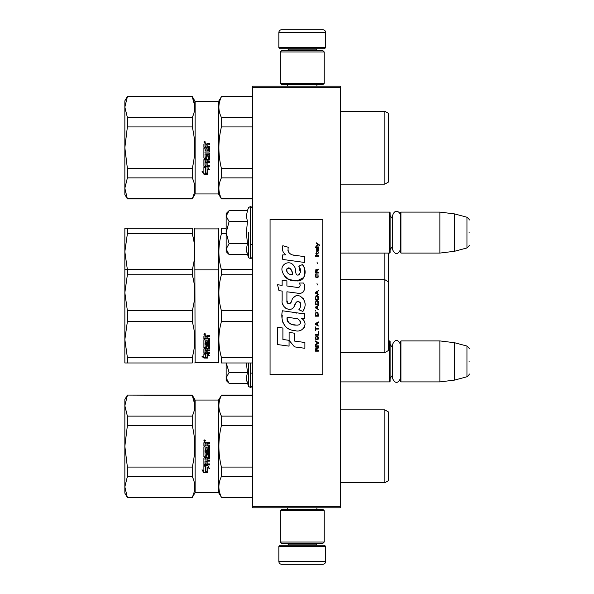 <?xml version="1.0" encoding="UTF-8"?>
<svg xmlns="http://www.w3.org/2000/svg" width="594" height="594" viewBox="0 0 594 594"><rect width="100%" height="100%" fill="white"/><g stroke="black" fill="none" stroke-linecap="round" stroke-linejoin="round"><path stroke-width="0.89" d="M340.332 86.204L340.332 87.667L252.502 87.667L252.502 86.204L340.332 86.204M340.332 506.333L252.502 506.333L252.502 507.796L340.332 507.796L340.332 87.667M252.502 506.333L252.502 87.667M340.332 381.905L389.516 381.905L389.516 340.919L388.639 340.919M389.516 381.905L390.102 381.318L390.102 341.498L389.516 340.919M400.935 381.905L400.349 381.318L400.349 341.498L400.935 340.919L439.872 340.919L439.872 381.905L400.935 381.905L400.935 340.919M454.514 342.716L466.981 346.057L466.981 376.767L454.514 380.108L454.514 342.716L439.872 340.919M469.149 361.412C469.149 345.248 469.149 345.248 469.149 361.412C469.149 377.569 469.149 377.569 469.149 361.412M340.332 253.081L389.516 253.081L389.516 212.095L340.332 212.095M389.516 253.081L390.102 252.502L390.102 212.682L389.516 212.095M400.935 253.081L400.349 252.502L400.349 212.682L400.935 212.095L439.872 212.095L439.872 253.081L400.935 253.081L400.935 212.095M454.514 213.892L466.981 217.233L466.981 247.943L454.514 251.284L454.514 213.892L439.872 212.095M469.149 232.588C469.149 216.431 469.149 216.431 469.149 232.588C469.149 248.752 469.149 248.752 469.149 232.588M278.846 546.443L280.019 545.27L324.517 545.27L325.69 546.443L278.846 546.443L278.846 561.375A2.925 2.925 42.8 0 0 281.779 564.3L322.765 564.3A2.925 2.925 -42.8 0 0 325.69 561.375L278.846 561.375M287.659 507.796L287.659 509.258M316.877 507.796L316.877 509.258M316.179 543.51L316.179 544.097A1.173 1.173 -42.2 0 0 317.344 545.27M288.365 543.51L288.365 544.097L316.179 544.097M287.192 545.27A1.173 1.173 42.2 0 0 288.365 544.097M325.69 546.443L325.69 561.375M322.765 564.3L281.779 564.3M325.69 47.557L324.517 48.73L280.019 48.73L278.846 47.557L325.69 47.557L325.69 32.625A2.925 2.925 -137.2 0 0 322.765 29.7L312.518 29.7M316.877 86.204L316.877 84.742M287.659 86.204L287.659 84.742M288.365 50.49L288.365 49.903A1.173 1.173 137.8 0 0 287.192 48.73M316.179 50.49L316.179 49.903L288.365 49.903M317.344 48.73A1.173 1.173 -137.8 0 0 316.179 49.903M278.846 47.557L278.846 32.625L325.69 32.625M292.025 29.7L281.779 29.7A2.925 2.925 137.2 0 0 278.846 32.625M281.779 29.7L322.765 29.7M324.227 51.953L322.765 50.49L281.779 50.49L280.309 51.953L324.227 51.953L324.227 83.279L322.765 84.742L281.779 84.742L280.309 83.279L324.227 83.279M287.489 83.279L317.055 83.279M280.309 83.279L280.309 51.953M280.309 542.047L281.779 543.51L322.765 543.51L324.227 542.047L280.309 542.047L280.309 510.721L281.779 509.258L322.765 509.258L324.227 510.721L280.309 510.721M317.055 510.721L287.489 510.721M324.227 510.721L324.227 542.047M228.66 382.952L226.151 380.442L226.151 377.888L229.091 383.382L247.446 383.382L246.376 378.007L247.446 372.401L246.399 362.979M248.567 362.979L248.567 386.456L250.742 387.615L252.502 385.855M246.584 380.257L248.567 386.456M226.151 362.979L226.151 377.888L229.098 372.401L226.225 362.979M247.446 372.401L229.098 372.401M228.66 254.128L226.151 251.618L226.151 249.072L229.091 254.566L247.446 254.566L246.376 249.19L247.446 243.577L246.376 232.588L247.446 221.599L246.376 215.993L247.446 210.618L229.091 210.618L226.151 216.105L226.151 249.072L229.098 243.577L226.151 232.588L229.098 221.599L247.446 221.599M248.567 232.588L248.567 257.64L248.567 232.588M246.584 251.44L248.567 257.64L250.742 258.791L252.502 257.039M229.098 221.599L226.151 216.105L226.151 213.558L228.66 211.056M247.446 243.577L229.098 243.577M400.349 249.881C397.794 254.826 395.233 254.826 392.679 249.881L392.679 215.303C394.995 208.071 400.475 212.303 400.349 215.303M400.349 378.697C397.794 383.642 395.233 383.642 392.679 378.697L392.679 344.119C395.233 339.174 397.794 339.174 400.349 344.119M192.241 395.366L194.721 404.269L192.241 395.077L127.383 395.077L192.241 395.366C195.597 402.249 195.597 409.162 192.241 416.119L127.383 416.119L124.851 405.747L124.851 399.472L127.383 395.077M218.926 407.224L219.015 408.108L218.926 407.224M124.851 275.141L124.851 228.304L127.383 228.304L127.383 233.746L192.241 233.746L192.241 228.304C195.589 228.304 195.589 228.304 192.241 228.304C195.589 228.304 195.589 228.304 192.241 228.304L127.383 228.304M195.114 228.883L218.54 228.883L218.54 362.392L195.114 362.392L194.78 228.304M193.117 237.288L192.241 233.746C195.597 245.664 195.597 257.648 192.241 269.698M221.413 269.698C218.057 257.781 218.057 245.797 221.413 233.746L221.413 228.304C218.065 228.304 218.065 228.304 221.413 228.304L226.151 228.304M388.639 253.081L388.639 350.386L384.83 352.584L384.83 253.081M124.851 244.112L124.851 292.708L127.383 274.74L127.383 269.29L124.851 269.29M124.851 321.985L124.851 298.567M127.383 269.698L124.851 251.722L127.383 233.746M221.413 233.746L226.151 233.746M192.241 96.74L194.721 105.643L192.241 96.451L127.383 96.451L192.241 96.74C195.597 103.623 195.597 110.536 192.241 117.493L127.383 117.493L124.851 107.12L124.851 100.846L127.383 96.451M218.926 108.598L219.015 109.482L218.926 108.598M124.851 415.28L124.851 446.309L124.851 405.747L127.383 395.366M195.114 492.575L195.114 400.059L218.54 400.059L218.54 492.575L195.114 492.575L192.241 497.549L127.383 497.549L124.851 493.154L124.851 446.317L127.383 425.556L192.241 425.556L192.241 416.119M127.383 425.556L127.383 416.119M218.54 492.575L221.413 497.26C218.065 490.34 218.065 483.419 221.413 476.507L221.413 467.07C218.057 453.311 218.057 439.471 221.413 425.556L221.413 416.119C218.057 409.244 218.057 402.324 221.413 395.366L218.54 400.059M221.413 425.556L252.502 425.556M384.83 409.86L388.639 412.058L388.639 480.568L384.83 482.766L384.83 409.86L340.332 409.86M127.383 497.549L124.851 486.88L127.383 476.507L127.383 467.07L124.851 446.317M192.241 425.556C195.597 439.315 195.597 453.155 192.241 467.07L127.383 467.07M127.383 476.507L192.241 476.507C195.589 483.419 195.589 490.34 192.241 497.26L127.383 497.26M192.241 476.507L192.241 467.07M207.618 465.54L209.489 468.503L207.677 467.552L207.677 472.638L205.888 471.74L205.888 466.602L203.898 465.54L207.618 465.54M202.057 469.988L203.898 470.931L203.898 465.763L205.687 466.706L205.687 471.844L207.677 472.846L203.928 472.846L202.057 469.988M208.405 445.916L203.898 445.916L203.898 442.73L205.977 442.248L206.653 442.961L207.328 442.248L209.667 442.248L209.667 443.391L207.603 443.391L207.15 443.866L207.15 445.003L209.214 445.003L209.667 445.478L209.667 450.104L209.214 450.564L204.982 450.564L204.982 451.655L209.667 451.655L209.667 452.739L204.982 452.739L205.16 456.006L206.066 455.836L206.519 453.422L209.214 453.422L209.667 453.875L209.667 458.286L207.15 458.724L207.15 460.098L209.667 460.098L209.667 461.13L204.982 461.13L204.982 463.751L206.066 463.914L206.066 461.545L207.15 461.545L207.15 463.914L209.667 463.914L209.667 464.924L204.351 464.924L203.898 464.501L203.898 458.286L204.351 457.848L208.405 457.848L208.583 454.7L207.15 454.7L206.697 457.09L203.898 456.652L203.898 446.829L204.982 446.829L205.16 449.406L206.066 449.406L206.066 447.371L207.15 447.371L207.15 449.406L208.405 449.406L208.405 445.916M204.633 441.468L203.898 440.689L204.633 439.902L205.361 440.689L204.633 441.468M207.677 467.552L209.489 468.221M203.898 465.302L205.888 466.602M205.888 471.413L207.677 472.312M202.057 469.683L203.928 472.846M207.009 472.512L203.928 472.512M203.898 456.519L204.351 457.09M206.697 457.09L204.351 456.957M206.697 456.957L207.15 454.7M208.405 454.529L207.328 454.425M208.583 457.536L208.583 454.596M203.898 464.27L204.351 464.924M209.667 464.686L204.351 464.686M209.667 460.944L204.982 461.13M209.214 458.724L207.15 458.724M209.214 458.568L209.667 458.137M209.667 452.658L204.982 452.739M209.214 450.564L204.982 450.564M209.214 450.512L209.667 450.059M209.667 445.485L209.214 445.017L207.15 445.003M209.667 442.3L207.328 442.3L206.653 442.961M206.653 443.005L205.977 442.3L203.898 442.775M205.361 440.726L204.633 439.983L204.017 440.34M204.982 458.731L206.066 458.568L206.066 460.098L204.982 459.934L204.982 458.731M206.066 445.017L204.982 445.017L206.066 445.017L206.066 443.391L204.982 443.577L204.982 445.003M205.145 441.075L204.113 441.008L205.145 441.075M204.685 440.852L205.145 440.548L204.685 440.703L205.145 441.008M221.413 395.366L252.502 395.366M252.502 416.119L221.413 416.119M252.502 467.07L221.413 467.07M221.413 476.507L252.502 476.507M252.502 497.26L221.413 497.26M205.16 458.724L206.066 458.724M204.113 441.008L204.195 440.325L205.145 440.548M124.851 285.098L124.851 339.553L124.851 292.708L127.383 310.684L127.383 321.577L192.241 321.577L192.241 310.684L127.383 310.684M193.117 278.274L192.241 274.74L192.241 269.29C195.589 269.29 195.589 269.29 192.241 269.29C195.589 269.29 195.589 269.29 192.241 269.29L127.383 269.29M127.383 274.74L192.241 274.74C195.597 286.65 195.597 298.634 192.241 310.684M220.619 354.336L221.413 357.529C218.057 345.611 218.057 333.628 221.413 321.577L221.413 310.684C218.057 298.767 218.057 286.783 221.413 274.74L221.413 269.29C218.065 269.29 218.065 269.29 221.413 269.29L252.502 269.29M221.413 321.577L252.502 321.577M192.241 321.577C195.597 333.494 195.597 345.478 192.241 357.529L127.383 357.529L127.383 362.979L124.851 362.979L124.851 339.553L127.383 321.577M127.383 357.529L124.851 339.553M127.383 362.979L192.241 362.979C195.589 362.979 195.589 362.979 192.241 362.979C195.589 362.979 195.589 362.979 192.241 362.979L192.241 357.529M207.618 353.824L209.489 355.643L207.677 355.071L207.677 357.952L205.888 357.469L205.888 354.484L203.898 353.824L207.618 353.824M202.057 356.504L203.898 357.031L203.898 353.957L205.687 354.551L205.687 357.529L207.677 358.056L203.928 358.056L202.057 356.504M208.405 338.914L203.898 338.914L203.898 336.085L205.977 335.647L206.653 336.293L207.328 335.647L209.667 335.647L209.667 336.687L207.15 337.11L207.15 338.12L209.667 338.528L209.667 342.463L204.982 342.842L204.982 343.733L209.667 343.733L209.667 344.602L204.982 344.602L205.16 347.141L206.066 347.015L206.519 345.144L209.667 345.5L209.667 348.841L207.15 349.161L207.15 350.148L209.667 350.148L209.667 350.876L204.982 350.876L204.982 352.658L206.066 352.762L206.066 351.165L207.15 351.165L207.15 352.762L209.667 352.762L209.667 353.423L203.898 353.148L203.898 348.841L208.583 348.396L208.405 346.005L207.15 346.139L206.697 347.958L203.898 347.631L203.898 339.701L204.982 339.701L205.16 341.884L206.066 341.884L206.066 340.169L207.15 340.169L207.15 341.884L208.405 341.884L208.583 339.077M204.633 334.942L203.898 334.214L204.633 333.486L205.361 334.214L204.633 334.697M207.677 355.071L207.677 354.581L208.702 354.9M205.338 353.824L205.888 354.484M205.888 356.949L207.677 357.417M202.977 356.771L203.928 358.056M205.687 357.529L203.928 357.529M203.898 338.625L208.405 338.625M203.898 347.23L204.351 347.958M206.697 347.958L206.697 347.557L204.351 347.557M206.697 347.557L207.15 346.139M208.405 346.005L207.328 345.626M208.405 345.626L208.583 346.139M208.583 347.987L208.583 345.76M203.898 352.68L204.351 353.423M209.667 352.762L204.351 352.947M209.667 350.148L204.982 350.438L204.982 350.876M209.214 349.161L209.214 348.745L207.15 348.745L207.15 349.161M209.214 348.745L209.667 348.426M209.667 344.238L204.982 344.602M209.214 342.842L204.982 342.842M209.214 342.508L209.667 342.129M207.15 337.838L207.15 337.11M207.15 336.843L207.603 336.687M209.667 336.427L207.603 336.427M252.502 362.979L221.413 362.979C218.065 362.979 218.065 362.979 221.413 362.979C218.065 362.979 218.065 362.979 221.413 362.979L221.413 357.529L252.502 357.529M204.982 348.864L206.066 348.745L206.066 350.148L204.982 350.029L204.982 348.864M204.982 337.838L204.982 336.59L206.066 336.427L206.066 338.12L204.982 338.12L204.982 336.59M204.113 333.739L205.101 333.657M204.692 334.14L205.145 334.511L204.113 334.511L204.113 333.962M221.413 274.74L252.502 274.74M252.502 310.684L221.413 310.684M205.16 348.745L204.982 349.279M205.16 349.161L206.066 349.161M205.16 336.427L204.982 336.85M205.16 336.687L206.066 336.687M205.145 333.694L204.685 334.162L205.145 334.37M204.722 333.657L205.145 333.88M124.851 116.654L124.851 147.683L124.851 107.12L127.383 96.74M218.54 193.941L221.413 198.923L252.502 198.923L221.413 198.923L218.54 193.941L195.114 193.941L195.114 101.425L218.54 101.425L218.54 193.941L195.114 193.941L192.241 198.923L127.383 198.923L124.851 194.528L124.851 147.683L127.383 126.93L192.241 126.93L192.241 117.493M127.383 126.93L127.383 117.493M221.413 198.923L221.413 198.634C218.065 191.714 218.065 184.793 221.413 177.881L221.413 168.444C218.057 154.685 218.057 140.845 221.413 126.93L221.413 117.493C218.057 110.618 218.057 103.698 221.413 96.74L218.54 101.425M221.413 126.93L252.502 126.93M384.83 111.234L388.639 113.432L388.639 181.942L384.83 184.14L384.83 111.234L340.332 111.234M124.851 194.528L127.383 198.923L124.851 188.253L127.383 177.881L127.383 168.444L124.851 147.683M192.241 126.93C195.597 140.689 195.597 154.529 192.241 168.444L127.383 168.444M127.383 177.881L192.241 177.881C195.589 184.793 195.589 191.714 192.241 198.634L127.383 198.634M192.241 177.881L192.241 168.444M195.114 193.941L192.241 198.634M207.618 166.914L209.489 169.869L207.677 168.926L207.677 174.012L205.888 173.114L205.888 167.976L203.898 166.914L207.618 166.914M202.057 171.362L203.898 172.305L203.898 167.137L205.687 168.08L205.687 173.218L207.677 174.22L203.928 174.22L202.057 171.362M208.405 147.29L203.898 147.29L203.898 144.104L205.977 143.622L206.653 144.335L207.328 143.622L209.667 143.622L209.667 144.765L207.603 144.765L207.15 145.24L207.15 146.376L209.214 146.376L209.667 146.852L209.667 151.477L209.214 151.938L204.982 151.938L204.982 153.029L209.667 153.029L209.667 154.113L204.982 154.113L205.16 157.38L206.066 157.21L206.519 154.796L209.214 154.796L209.667 155.249L209.667 159.66L207.15 160.098L207.15 161.471L209.667 161.471L209.667 162.504L204.982 162.504L204.982 165.125L206.066 165.288L206.066 162.919L207.15 162.919L207.15 165.288L209.667 165.288L209.667 166.29L204.351 166.29L203.898 165.875L203.898 159.66L204.351 159.222L208.405 159.222L208.583 156.073L207.15 156.073L206.697 158.464L203.898 158.026L203.898 148.196L204.982 148.196L205.16 150.779L206.066 150.779L206.066 148.745L207.15 148.745L207.15 150.779L208.405 150.779L208.405 147.29M204.633 142.842L203.898 142.063L204.633 141.275L205.361 142.063L204.633 142.842M207.677 168.926L209.489 169.594M203.898 166.676L205.888 167.976M205.888 172.787L207.677 173.686M202.057 171.057L203.928 174.22M207.009 173.886L203.928 173.886M203.898 157.893L204.351 158.464M206.697 158.464L204.351 158.331M206.697 158.331L207.15 156.073M208.405 155.895L207.328 155.791M208.583 158.91L208.583 155.97M203.898 165.644L204.351 166.29M209.667 166.06L204.351 166.06M209.667 162.318L204.982 162.504M209.214 160.098L207.15 160.098M209.214 159.942L209.667 159.511M209.667 154.032L204.982 154.113M209.214 151.938L204.982 151.938M209.214 151.886L209.667 151.433M209.667 146.859L209.214 146.391L207.15 146.376M209.667 143.674L207.328 143.674L206.653 144.335M206.653 144.379L205.977 143.674L203.898 144.149M205.361 142.1L204.633 141.357L204.017 141.714M204.982 160.105L206.066 159.942L206.066 161.471L204.982 161.308L204.982 160.105M206.066 146.391L204.982 146.391L206.066 146.391L206.066 144.765L204.982 144.951L204.982 146.376M205.145 142.449L204.113 142.382L205.145 142.449M204.685 142.226L205.145 141.921L204.685 142.077L205.145 142.382M221.413 96.74L252.502 96.74M252.502 117.493L221.413 117.493M252.502 168.444L221.413 168.444M221.413 177.881L252.502 177.881M252.502 198.634L221.413 198.634M205.16 160.098L206.066 160.098M204.113 142.382L204.195 141.699L205.145 141.921M319.372 245.5L319.372 244.884L316.379 242.835L316.379 243.451L317.686 244.372L316.379 246.109L318.124 244.676L319.372 245.5M318.369 351.165L318.369 350.549L317.062 350.549L317.062 348.812L318.369 347.995L318.369 347.275L316.936 348.195L315.941 347.483L315.444 351.165L318.369 351.165M315.444 346.458L318.369 346.458L318.369 345.842L315.444 345.842L315.444 346.458M315.444 345.025L318.369 343.391L318.369 342.567L315.444 340.934L315.444 341.55L317.998 342.983L315.444 344.409L315.444 345.025M315.444 337.659L315.882 339.805L317.939 339.805L318.369 338.476L317.939 336.33L316.127 336.122L315.444 337.659M315.444 334.593L315.444 335.209L318.369 335.209L318.369 331.526L317.998 334.593L315.444 334.593M318.369 322.52L318.369 321.911L315.444 323.544L315.444 324.361L318.369 326.002L317.627 324.977L317.627 322.928L318.369 322.52M317.939 312.392L315.882 312.392L315.444 316.179L318.369 316.179L317.939 312.392M315.882 311.271L315.444 310.35L315.882 311.271M315.444 307.892L318.369 309.533L317.627 308.509L317.627 306.459L318.369 305.442L315.444 307.076L315.444 307.892M318.184 301.247L317.374 300.527L315.882 300.839L315.444 304.618L318.369 304.618L318.184 301.247M318.184 296.332L317.374 295.619L315.882 295.923L315.444 299.71L318.369 299.71L318.184 296.332M317.315 284.979L317.003 283.546L317.315 284.979M315.444 256.237L318.369 256.237L318.369 255.62L315.444 255.62L315.444 256.237M318.31 249.383L318.369 248.262L316.691 248.567L316.751 251.529L316.751 249.079L317.627 251.529L318.25 251.121L318.31 249.383M315.756 326.819L315.444 330.702L315.756 329.069L318.369 329.069L318.369 328.452L315.756 328.452L315.756 326.819M318.369 290.711L315.444 292.345L315.444 293.161L318.369 294.802L317.627 293.778L317.627 291.736L318.369 290.711M317.872 253.987L318.369 252.554L317.753 253.475L316.632 253.475L316.379 252.353L316.379 253.475L315.882 253.475L316.379 254.804L316.632 253.987L317.872 253.987M317.939 273.931L317.939 276.596L317.374 277.205L316.008 276.901L316.194 273.834L315.629 274.346L315.511 276.693L316.127 277.717L317.374 277.821L318.184 277.101L317.939 273.931M318.369 272.401L317.062 272.401L317.062 270.664L318.369 269.839L318.369 269.127L316.936 270.047L315.941 269.327L315.444 273.01L318.369 273.01L318.369 272.401M317.315 263.394L317.003 261.969L317.315 263.394M318.369 247.438L318.369 246.926L315.444 246.926L315.444 247.438L318.369 247.438M294.691 255.375C289.516 254.722 287.37 252.012 288.261 247.26L282.818 245.708C281.638 249.398 282.655 252.428 285.877 254.781L282.529 254.967L282.774 259.452L304.663 262.474L304.663 256.675L292.664 254.952M302.443 264.568L298.827 266.164C301.255 269.572 301.106 272.535 298.381 275.029C294.282 275.868 296.777 268.525 294.008 266.134C290.095 259.014 279.343 264.367 282.454 271.866C284.645 278.237 289.293 281.244 296.406 280.88C305.531 281.979 307.373 270.07 302.443 264.568L304.083 267.404M286.909 300.512L286.909 291.788L297.319 293.146C303.534 295.166 306.823 287.615 303.489 283.026L299.421 283.026C300.831 285.773 300.126 287.244 297.297 287.437L286.902 285.981L286.902 280.917L282.15 280.093L282.15 285.365L277.547 284.734L278.98 290.644L282.15 291.075L282.15 300.512C280.888 307.165 291.171 313.454 294.379 305.992C295.456 302.064 297.379 300.846 300.148 302.331C301.121 304.989 300.69 307.454 298.864 309.712L302.881 311.471C306.615 305.309 305.702 300.185 300.148 296.109C296.131 294.869 293.369 296.228 291.854 300.178C291.803 303.994 286.189 305.227 286.909 300.512L288.075 303.653M301.589 313.506L282.425 310.773C280.175 319.475 284.251 330.472 294.691 330.457C302.45 333.657 309.407 323.084 301.589 318.481L304.7 318.302L304.7 313.506L301.589 313.506M289.115 332.306L289.115 340.34L294.49 346.874L304.893 348.292L304.893 342.5L294.49 341.067L294.49 333.234L289.115 332.306M277.524 344.55L289.063 346.131L289.063 340.332L282.9 339.464L282.9 328.051L277.524 327.123L277.524 344.55M322.765 219.416L270.062 219.416L270.062 374.584L322.765 374.584L322.765 219.416M291.372 254.47L290.28 253.794M288.528 252.131L287.919 250.601M282.492 250.223L282.766 250.972M298.827 266.164L300.386 272.75M299.495 274.421L298.322 275.044M283.093 274.101L288.781 279.492L297.022 280.865L303.928 277.465L304.663 269.327M302.881 311.471L304.811 307.053M305.034 303.668L304.774 301.774M303.356 298.604L302.784 297.891M295.849 295.79L293.05 297.965M290.86 302.353L290.199 303.326M289.909 303.579L289.285 303.846M293.889 307.016L295.173 304.588M296.295 302.376L296.621 301.945M297.156 301.492L297.869 301.217M298.099 301.188L300.638 303.638M300.675 305.138L300.43 306.586M282.9 304.447L283.449 305.68M285.469 308.056L286.65 308.761M288.558 309.326L289.456 309.4M291.624 309.036L292.901 308.219M299.421 283.026L300.067 284.764M299.101 287.266L297.973 287.466M298.121 293.228L299.057 293.273M300.594 293.206L301.745 292.879M303.037 292.137L303.786 291.394M304.499 289.746L304.744 287.466M296.814 313.112L294.914 312.845M299.814 330.45L301.752 329.908M304.158 327.881L304.64 326.834M305.012 324.695L304.989 323.76M304.819 322.705L303.601 320.255M282.269 315.035L282.061 317.738M282.477 321.369L283.472 323.953M287.942 328.408L289.07 329.002M291.773 274.762L290.013 274.272M287.711 272.988L286.605 270.968M286.575 270.753L286.605 269.305M288.335 267.857L289.389 268.035M290.525 268.733L291.335 269.98M291.728 270.998L292.099 272.304M294.691 318.25C299.569 317.278 303.296 325.415 296.725 325.111C290.511 325.356 287.303 322.72 287.11 317.203L296.176 318.547M298.151 319.268L298.656 319.557M299.933 320.626L300.371 321.554M300.453 322.312L300.393 322.772M300.371 323.292L299.458 324.48M297.794 325.104L297.416 325.126M295.775 325.015L293.636 324.71M292.129 324.376L289.79 323.492M288.09 322.193L287.125 320.329M286.991 319.216L287.028 317.968M316.691 350.549L315.756 350.549L316.127 347.995L316.632 348.299L316.691 350.549M315.815 337.659L316.194 336.739L317.627 336.739L317.812 339.196L316.194 339.397L315.815 337.659M317.374 323.032L317.374 324.873L315.696 323.953L317.374 323.032M315.815 313.721L316.194 312.8L317.627 312.8L317.998 315.562L315.815 315.562L315.815 313.721M317.374 306.563L317.374 308.405L315.696 307.484L317.374 306.563M315.815 302.168L316.194 301.247L317.627 301.247L317.998 304.009L315.815 304.009L315.815 302.168M315.815 297.252L316.194 296.332L317.627 296.332L317.998 299.094L315.815 299.094L315.815 297.252M317.686 248.975L317.872 251.017L317.315 250.096L317.686 248.975M317.374 291.832L317.374 293.674L315.696 292.753L317.374 291.832M316.691 272.401L315.756 272.401L316.127 269.839L316.632 270.151L316.691 272.401M292.493 274.874C287.993 274.45 286.197 272.275 287.095 268.325C290.793 268.102 292.59 270.285 292.493 274.874M250.742 362.979L250.742 387.615M250.215 362.979L250.215 387.615M247.446 210.618L248.567 207.544L250.742 206.385L250.742 258.791M250.215 206.385L250.215 258.791M250.742 373.121L252.502 373.121M392.679 375.007L390.102 378.393M392.679 347.817L390.102 344.431M454.514 380.108L439.872 381.905M466.981 346.057C469.022 347.869 469.75 348.812 469.149 348.878M466.981 376.767C469.022 374.948 469.75 374.005 469.149 373.938M250.742 244.305L252.502 244.305M392.679 246.183L390.102 249.569M392.679 218.993L390.102 215.607M454.514 251.284L439.872 253.081M466.981 217.233C469.022 219.052 469.75 219.995 469.149 220.062M466.981 247.943C469.022 246.131 469.75 245.188 469.149 245.122M250.742 206.385L252.502 208.145M218.54 228.883L218.874 228.304M388.639 294.683L388.639 255.606M384.83 184.14L340.332 184.14L384.83 184.14M195.114 400.059L192.241 395.077M388.639 465.852L388.639 426.774M252.502 395.077L221.413 395.077M252.502 497.549L221.413 497.549M384.83 482.766L340.332 482.766M218.874 269.29L218.54 269.876L195.114 269.876L194.78 269.29M388.639 281.875L384.83 279.685L340.332 279.685M388.639 335.669L388.639 296.592M195.114 362.392L194.78 362.979M218.54 362.392L218.874 362.979M384.83 352.584L340.332 352.584M195.114 101.425L192.241 96.451M388.639 167.226L388.639 128.148M192.241 198.923L127.383 198.923M252.502 96.451L221.413 96.451"/></g></svg>
